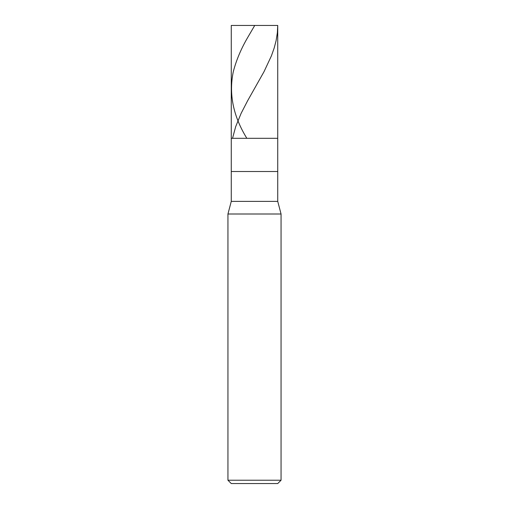 <?xml version="1.0" encoding="UTF-8"?>
<svg xmlns="http://www.w3.org/2000/svg" width="509" height="509" viewBox="0 0 509 509"><rect width="100%" height="100%" fill="white"/><g stroke="black" fill="none" stroke-linecap="round" stroke-linejoin="round"><path stroke-width="0.76" d="M277.736 25.45L231.264 25.45L277.736 25.45L277.736 138.314L231.264 138.314L231.264 25.45L231.264 138.314L277.736 138.314L277.736 25.45L277.36 32.722L276.101 40.65L274.211 47.922L271.418 55.85L264.006 71.712L247.603 100.795L241.126 113.348L235.712 126.569L232.67 137.805M277.736 138.314L231.264 138.314L277.736 138.314L277.736 171.514L231.264 171.514L231.264 138.314L231.264 171.514L277.736 171.514L277.736 201.386L231.264 201.386L231.264 171.514L231.264 201.386L277.736 201.386L281.057 214.003L227.943 214.003L231.264 201.386L227.943 214.003L281.057 214.003L281.057 480.229L227.943 480.229L227.943 214.003L227.943 480.229L281.057 480.229L277.736 483.55L231.264 483.55L227.943 480.229L231.264 483.55L277.736 483.55L281.057 480.229L281.057 214.003L277.736 201.386L277.736 138.314M254.735 25.45L247.005 38.671C240.706 49.685 236.138 60.698 233.294 71.712C228.694 93.745 233.103 115.772 246.534 137.805"/></g></svg>
